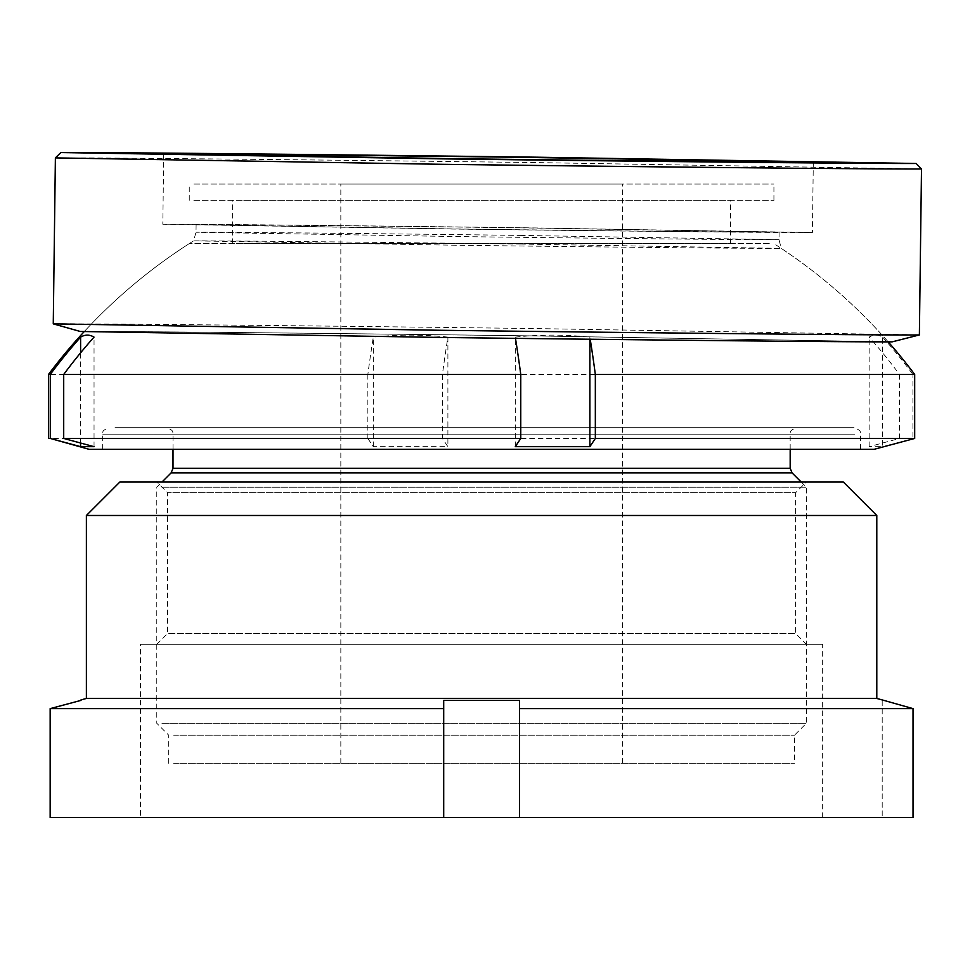 <?xml version="1.0" encoding="UTF-8"?>
<svg xmlns="http://www.w3.org/2000/svg" width="970" height="970" viewBox="0 0 970 970"><rect width="100%" height="100%" fill="white"/><g stroke="black" fill="none" stroke-linecap="round" stroke-linejoin="round"><path stroke-width="0.73" stroke-dasharray="4.85 3.64" d="M806.409 644.322L156.776 644.322L806.409 644.322L795.582 633.495L167.604 633.495L795.582 633.495L795.582 492.748L167.604 492.748L156.776 481.92L806.409 481.92L156.776 481.92M156.776 644.322L167.604 633.495L167.604 492.748L795.582 492.748L806.409 481.92M140.529 817.564L822.657 817.564L140.529 817.564L140.529 644.322L822.657 644.322L140.529 644.322M822.657 817.564L822.657 644.322M519.483 708.621L519.483 817.564L519.483 708.621L913.025 708.621L913.025 817.564L50.161 817.564L80.983 817.564L50.161 817.564L50.161 708.621L443.702 708.621L443.702 700.388L443.702 817.564L443.702 708.621M876.795 698.461L86.391 698.461M519.483 817.564L519.483 700.388L443.702 700.388L443.702 817.564M843.221 481.92L119.965 481.92M876.795 515.482L86.391 515.482M882.203 700.388L882.203 817.564L882.203 700.388M55.387 157.892A433.093 1.467 -179.3 0 1 537.247 162.596L921.5 168.962M524.212 227.756L812.399 232.533A324.817 1.103 -179.3 0 1 451.014 229.017L162.814 224.24A324.817 1.103 -179.3 0 1 524.212 227.756M520.369 235.407L779.019 239.687A291.521 0.994 -179.3 0 1 454.663 236.522L196.013 232.242A291.521 0.994 -179.3 0 1 520.369 235.407M520.466 227.829L779.116 232.109A291.521 0.994 -179.3 0 1 454.76 228.944L196.11 224.664A291.521 0.994 -179.3 0 1 520.466 227.829M520.514 244.064L781.226 248.381A293.849 0.994 -179.3 0 1 454.287 245.192L193.588 240.863A293.849 0.994 -179.3 0 1 520.514 244.064M440.938 337.427L84.305 331.51A401.956 1.358 -179.3 0 1 531.524 335.875L888.144 341.779A401.956 1.358 -179.3 0 1 440.938 337.427M80.267 331.473A406.03 1.382 -179.3 0 1 531.984 335.862L892.182 341.852M53.265 323.859A433.093 1.467 -179.3 0 1 535.125 328.563L919.378 334.929M791.678 427.673L166.513 427.673L791.678 427.673M115.03 427.673L854.049 427.673L115.03 427.673M193.879 200.305L773.927 200.305L193.879 200.305M193.879 184.07L773.927 184.07L193.879 184.07M236.51 243.615L730.616 243.615L236.51 243.615M236.51 200.305L730.616 200.305L236.51 200.305M854.546 449.328L102.638 449.328L854.546 449.328M161.917 487.231L806.409 487.231L161.917 487.231M161.917 723.268L806.409 723.268L161.917 723.268M173.63 735.175L794.503 735.175L173.63 735.175M173.63 763.329L794.503 763.329L173.63 763.329M620.121 184.07L340.834 184.07L620.121 184.07M620.121 763.329L340.834 763.329L620.121 763.329M769.307 243.615L189.259 243.615L769.307 243.615M899.481 374.444L899.481 438.452L869.144 446.673L882.579 446.673L882.579 337.111A364.126 64.529 -90 0 0 875.861 335.135A364.126 64.529 -90 0 0 869.144 337.111A540.035 531.487 -90 0 1 899.481 374.444L442.429 374.444L442.429 438.452L447.897 446.673L447.897 337.111A540.035 95.703 -90 0 0 442.429 374.444M447.897 337.111A364.126 358.366 90 0 0 373.304 337.111A540.035 95.703 -90 0 0 367.848 374.444L48.5 374.444M874.079 449.328L89.107 449.328M914.686 438.452L882.579 446.673M367.848 374.444L367.848 438.452L48.5 438.452M367.848 438.452L373.304 446.673L447.897 446.673M899.481 438.452L442.429 438.452M914.686 374.444L912.915 374.444L912.915 438.452M515.288 446.673L515.288 337.111A540.035 95.703 90 0 1 515.494 338.397M515.288 337.111A364.126 358.366 -90 0 1 589.881 337.111A540.035 95.703 90 0 1 590.233 339.306M882.579 337.111A540.035 531.487 -90 0 1 912.915 374.444M373.304 446.673L373.304 337.111M80.607 443.035L80.607 352.813M94.041 446.673L94.041 337.111M589.881 339.306L589.881 337.111M869.144 446.673L869.144 337.111M177.898 434.172L790.174 434.172L177.898 434.172M171.108 472.887L792.078 472.887M790.174 468.292L173.012 468.292M854.546 434.172L102.638 434.172L854.546 434.172M813.309 162.172L812.399 232.533M779.116 232.109L779.019 239.687L781.226 248.381A541.369 541.369 0 0 1 888.144 341.779M196.11 224.664L196.013 232.242L193.588 240.863A541.369 541.369 0 0 0 84.317 331.51M163.724 153.866L162.814 224.24M173.012 449.328L173.012 434.172C171.872 432.693 175.606 431.056 166.513 427.673M102.638 449.328L102.638 434.172C103.693 432.935 100.055 431.08 109.137 427.673M773.927 200.305L773.927 184.07M730.616 243.615L730.616 200.305M790.174 449.328L790.174 434.172C791.217 432.935 787.591 431.08 796.673 427.673M801.099 481.92L806.409 487.231L806.409 723.268L794.503 735.175L794.503 763.329M340.834 763.329L340.834 184.07M189.259 243.615A541.369 541.369 0 0 0 84.135 331.704M888.314 341.986A541.369 541.369 0 0 0 773.927 243.615M622.352 763.329L622.352 184.07M168.683 763.329L168.683 735.175L156.776 723.268L156.776 487.231L162.087 481.92M860.548 449.328L860.548 434.172C859.517 432.984 863.13 431.092 854.049 427.673M232.57 243.615L232.57 200.305M189.259 200.305L189.259 184.07"/><path stroke-width="1.45" d="M119.965 481.92L843.221 481.92L876.795 515.482L86.391 515.482L119.965 481.92M86.391 515.482L86.391 698.461L876.795 698.461L876.795 515.482M86.391 698.461L80.983 699.916M519.483 817.564L50.161 817.564L50.161 708.621L80.983 700.388L50.161 708.621L443.702 708.621L443.702 700.388L519.483 700.388L519.483 708.621L913.025 708.621L882.203 699.916L913.025 708.621L913.025 817.564L519.483 817.564L519.483 708.621M876.795 698.461L882.203 699.916M443.702 817.564L443.702 708.621M440.319 158.837L60.867 152.545A427.685 1.455 -179.3 0 1 536.701 157.188L916.153 163.481A427.685 1.455 -179.3 0 1 440.319 158.837M439.64 164.269L55.387 157.892L53.265 323.859A433.093 1.467 -179.3 0 1 53.265 323.859L437.518 330.236A433.093 1.467 -179.3 0 0 919.342 334.953A433.093 1.467 -179.3 0 0 919.378 334.929L921.5 168.962A433.093 1.467 -179.3 0 1 439.64 164.269M525.109 157.382L813.309 162.172A324.817 1.103 -179.3 0 1 451.911 158.643L163.724 153.866A324.817 1.103 -179.3 0 1 525.109 157.382M919.342 334.953L892.182 341.852A406.03 1.382 -179.3 0 1 440.477 337.439L80.267 331.473L53.301 323.883M80.607 352.813L80.607 337.111A364.126 64.529 90 0 1 87.324 335.135A364.126 64.529 90 0 1 94.041 337.111A540.035 531.487 90 0 0 63.705 374.444L520.757 374.444L520.757 438.452L515.288 446.673L589.881 446.673L589.881 339.306M84.135 331.704A541.369 541.369 0 0 0 48.5 374.444L50.27 374.444L50.27 438.452L80.607 446.673L80.607 443.035M80.607 337.111A540.035 531.487 90 0 0 50.27 374.444M50.27 438.452L89.107 449.328L874.079 449.328L914.686 438.452L914.686 374.444A541.369 541.369 0 0 0 888.314 341.986M590.233 339.306A540.035 95.703 90 0 1 595.337 374.444L595.337 438.452L914.686 438.452M595.337 438.452L589.881 446.673M63.705 374.444L63.705 438.452L520.757 438.452M63.705 438.452L94.041 446.673L80.607 446.673M595.337 374.444L914.686 374.444M515.494 338.397A540.035 95.703 90 0 1 520.757 374.444M801.099 481.92L792.078 472.887L171.108 472.887L173.012 468.292L790.174 468.292L790.174 449.328M60.867 152.545L55.387 157.892M916.153 163.481L921.5 168.962M48.5 438.452L48.5 374.444M171.108 472.887L162.087 481.92M173.012 468.292L173.012 449.328M792.078 472.887L790.174 468.292"/></g></svg>
